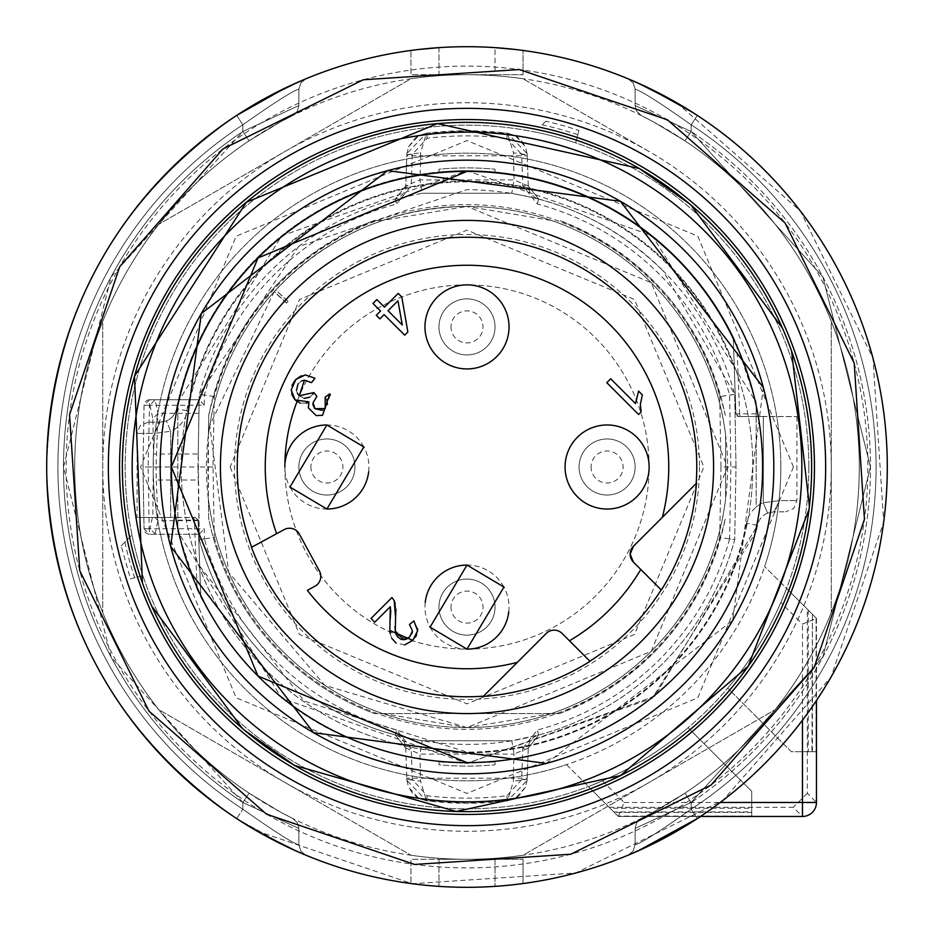 <?xml version="1.0" encoding="UTF-8"?>
<svg xmlns="http://www.w3.org/2000/svg" width="934" height="934" viewBox="0 0 934 934"><rect width="100%" height="100%" fill="white"/><g stroke="black" fill="none" stroke-linecap="round" stroke-linejoin="round"><path stroke-width="0.7" stroke-dasharray="4.67 3.5" d="M649.13 151.542A364.26 364.26 0 0 0 102.74 467A364.26 364.26 0 0 0 649.13 782.459A364.26 364.26 0 0 0 649.13 151.542L523.04 78.748L649.13 151.542M288.034 301.484L275.635 290.124C327.776 235.59 391.568 207.687 467 206.414L651.267 282.733L727.586 467L651.267 651.267L467 727.586L324.834 685.393L228.713 572.46L209.765 425.379L274.117 291.782L286.516 303.141L288.104 301.402L286.645 302.99L274.257 291.63A260.586 260.586 0 0 0 467 727.586A260.586 260.586 0 0 0 725.625 498.884L725.625 435.116A260.586 260.586 0 0 0 208.375 435.116L208.375 498.884A260.586 260.586 0 0 0 467 727.586L382.707 713.576A260.586 260.586 0 0 1 208.375 498.884L208.714 518.603A263.388 263.388 0 0 0 374.406 713.576L559.594 713.576L551.293 713.576L467 727.586A260.586 260.586 0 0 0 727.586 467A260.586 260.586 0 0 0 467 206.414L382.707 220.424L374.406 220.424C285.594 256.873 230.359 321.868 208.714 415.397L207.815 467L208.714 518.603A263.388 263.388 0 0 0 374.406 713.576L551.293 713.576A260.586 260.586 0 0 0 725.625 498.884L725.625 435.116A260.586 260.586 0 0 0 551.293 220.424L467 206.414A260.586 260.586 0 0 0 275.705 290.042L288.034 301.484M266.552 814.179A400.884 400.884 0 0 0 814.179 667.448A400.884 400.884 0 0 0 667.448 119.821A400.884 400.884 0 0 0 119.821 266.552A400.884 400.884 0 0 0 266.552 814.179M831.26 321.401A392.28 392.28 0 0 0 775.22 224.335A392.28 392.28 0 0 1 831.26 321.401L831.26 612.599L831.26 321.401M523.04 78.748A392.28 392.28 0 0 0 410.96 78.748L158.78 224.335L410.96 78.748A392.28 392.28 0 0 1 523.04 78.748M158.78 224.335A392.28 392.28 0 0 0 102.74 321.401L102.74 612.599L102.74 321.401A392.28 392.28 0 0 1 158.78 224.335M102.74 612.599A392.28 392.28 0 0 0 158.78 709.665L410.96 855.252L158.78 709.665A392.28 392.28 0 0 1 102.74 612.599M410.96 855.252A392.28 392.28 0 0 0 523.04 855.252L775.22 709.665L523.04 855.252A392.28 392.28 0 0 1 410.96 855.252M775.22 709.665A392.28 392.28 0 0 0 831.26 612.599A392.28 392.28 0 0 1 775.22 709.665M546.25 763.405L732.676 620.468L763.358 387.563M142.388 582.793L151.612 605.956M242.338 728.357L244.942 730.575M809.019 509.509L809.404 506.251M791.612 351.207L782.388 328.044M690.81 204.908L689.257 203.6M256.85 830.991L412.139 883.704L575.776 872.975L722.858 800.45L830.991 677.15L883.704 521.861L872.975 358.224L800.45 211.142L677.15 103.009A420.3 420.3 0 0 0 103.009 256.85A420.3 420.3 0 0 0 256.85 830.991A420.3 420.3 0 0 0 887.3 467A420.3 420.3 0 0 1 697.301 818.593L691.16 809.206L697.301 818.593A420.3 420.3 0 0 0 697.301 115.407L691.16 124.794L697.301 115.407A420.3 420.3 0 0 1 887.3 467A420.3 420.3 0 0 0 467 46.7A420.3 420.3 0 0 0 46.7 467C50.926 317.864 114.263 200.67 236.699 115.407L288.244 86.605L236.699 115.407C114.263 200.67 50.926 317.864 46.7 467C50.926 317.864 114.263 200.67 236.699 115.407C114.263 200.67 50.926 317.864 46.7 467C50.926 317.864 114.263 200.67 236.699 115.407L288.209 86.617M451.005 606.54A16.006 16.006 0 0 0 466.44 623.095A16.006 16.006 0 0 0 482.995 607.66A16.006 16.006 0 0 0 467.56 591.105A16.006 16.006 0 0 0 451.005 606.54M438.992 606.119A28.02 28.02 0 0 0 466.019 635.108A28.02 28.02 0 0 0 495.008 608.081A28.02 28.02 0 0 0 467.981 579.092A28.02 28.02 0 0 0 438.992 606.119A28.02 28.02 0 0 1 467.981 579.092A28.02 28.02 0 0 1 495.008 608.081A28.02 28.02 0 0 1 466.019 635.108A28.02 28.02 0 0 1 438.992 606.119M310.905 466.44A16.006 16.006 0 0 0 326.34 482.995A16.006 16.006 0 0 0 342.895 467.56A16.006 16.006 0 0 0 327.46 451.005A16.006 16.006 0 0 0 310.905 466.44M298.892 466.019A28.02 28.02 0 0 0 325.919 495.008A28.02 28.02 0 0 0 354.908 467.981A28.02 28.02 0 0 0 327.881 438.992A28.02 28.02 0 0 0 298.892 466.019A28.02 28.02 0 0 1 327.881 438.992A28.02 28.02 0 0 1 354.908 467.981A28.02 28.02 0 0 1 325.919 495.008A28.02 28.02 0 0 1 298.892 466.019M451.005 326.34A16.006 16.006 0 0 0 466.44 342.895A16.006 16.006 0 0 0 482.995 327.46A16.006 16.006 0 0 0 467.56 310.905A16.006 16.006 0 0 0 451.005 326.34M438.992 325.919A28.02 28.02 0 0 0 466.019 354.908A28.02 28.02 0 0 0 495.008 327.881A28.02 28.02 0 0 0 467.981 298.892A28.02 28.02 0 0 0 438.992 325.919A28.02 28.02 0 0 1 467.981 298.892A28.02 28.02 0 0 1 495.008 327.881A28.02 28.02 0 0 1 466.019 354.908A28.02 28.02 0 0 1 438.992 325.919M591.105 466.44A16.006 16.006 0 0 0 606.54 482.995A16.006 16.006 0 0 0 623.095 467.56A16.006 16.006 0 0 0 607.66 451.005A16.006 16.006 0 0 0 591.105 466.44M579.092 466.019A28.02 28.02 0 0 0 606.119 495.008A28.02 28.02 0 0 0 635.108 467.981A28.02 28.02 0 0 0 608.081 438.992A28.02 28.02 0 0 0 579.092 466.019A28.02 28.02 0 0 1 608.081 438.992A28.02 28.02 0 0 1 635.108 467.981A28.02 28.02 0 0 1 606.119 495.008A28.02 28.02 0 0 1 579.092 466.019M577.807 134.671A350.308 350.308 0 0 0 542.152 124.841L545.783 121.21A354.651 354.651 0 0 1 578.928 130.48L575.613 142.867A341.844 341.844 0 0 0 535.007 131.986A341.844 341.844 0 0 1 575.613 142.867L578.928 130.48M542.152 124.841L545.783 121.21M808.844 467A341.844 341.844 0 0 0 467 125.156A341.844 341.844 0 0 0 125.156 467A341.844 341.844 0 0 0 688.089 727.714L751.742 791.367L688.089 727.714A341.844 341.844 0 0 1 588.42 786.556A341.844 341.844 0 0 0 688.089 727.714A341.844 341.844 0 0 1 588.42 786.556L602.512 780.836A341.844 341.844 0 0 0 780.836 602.512L786.556 588.42A341.844 341.844 0 0 0 467 125.156A341.844 341.844 0 0 0 125.156 467A341.844 341.844 0 0 0 467 808.844A341.844 341.844 0 0 0 808.844 467M816.094 751.742L791.367 751.742L727.714 688.089A341.844 341.844 0 0 0 786.556 588.42A341.844 341.844 0 0 1 727.714 688.089A341.844 341.844 0 0 0 786.556 588.42L816.094 617.969L816.094 751.742L791.367 751.742L727.714 688.089A341.844 341.844 0 0 0 786.556 588.42L816.468 618.331L802.458 624.134L780.836 602.512M121.21 545.783L131.986 535.007A341.844 341.844 0 0 0 142.867 575.613L130.48 578.928L121.21 545.783L131.986 535.007A341.844 341.844 0 0 0 142.867 575.613L130.48 578.928M609.166 807.291L793.293 807.291L802.458 816.468A14.01 14.01 135 0 0 816.468 802.458L807.291 793.293L807.291 609.166L764.631 566.506A313.824 313.824 0 0 0 467 153.176A313.824 313.824 0 0 0 153.176 467A313.824 313.824 0 0 0 566.506 764.631L610.147 808.272L751.742 808.272L751.742 791.367L688.089 727.714L751.742 791.367L751.742 811.938L613.813 811.938L566.506 764.631M181.196 467A285.804 285.804 0 0 1 467 181.196A285.804 285.804 0 0 1 752.804 467A285.804 285.804 0 0 1 467 752.804A285.804 285.804 0 0 1 181.196 467A285.804 285.804 0 0 0 467 752.804A285.804 285.804 0 0 0 752.804 467A285.804 285.804 0 0 0 467 181.196A285.804 285.804 0 0 0 181.196 467M613.813 811.938L610.147 808.272M751.742 812.428L751.742 791.367L751.742 816.094L751.742 812.428L614.303 812.428M617.969 816.094L588.42 786.556L617.969 816.094L751.742 816.094M602.512 780.836L624.134 802.458L618.331 816.468L700.512 816.468M816.094 617.969L816.468 700.512M812.428 751.742L812.428 614.303L786.556 588.42L808.272 610.147L808.272 751.742L811.938 751.742L812.428 614.303M811.938 613.813L764.631 566.506M808.272 751.742L811.938 751.742M807.291 609.166L808.272 610.147M124.841 542.152A350.308 350.308 0 0 0 134.671 577.807M284.87 467A182.13 182.13 0 0 0 467 649.13A182.13 182.13 0 0 0 649.13 467A182.13 182.13 0 0 0 467 284.87A182.13 182.13 0 0 0 412.396 640.747A182.13 182.13 0 0 0 649.13 467A182.13 182.13 0 0 0 297.035 401.55M751.742 808.272L751.742 811.938M807.291 793.293L793.293 807.291M756.166 413.855L739.611 413.855L736.879 344.658L733.213 336.87L735.899 413.855L738.701 416.564L741.491 416.564A2.802 1.868 -90 0 1 739.611 413.855L735.899 413.855A2.802 2.802 0 0 0 738.701 416.564L796.936 416.564L756.166 416.447L756.166 402.321L756.166 507.034A28.02 28.02 0 0 1 763.311 502.737L779.341 500.624L763.311 502.737A28.02 28.02 0 0 0 746.523 523.133L757.509 525.34A16.812 16.812 0 0 1 767.585 513.105L763.311 502.737L767.585 513.105L773.994 511.832L767.585 513.105A16.812 16.812 0 0 0 757.509 525.34A296.312 296.312 0 0 1 756.166 531.679A296.312 296.312 0 0 0 757.509 525.34L654.769 696.215L467 763.311L652.247 698.258L756.166 531.679M736.879 344.658L756.166 402.321L652.247 235.742L467 170.688L281.753 235.742L177.834 402.321L177.834 531.679L177.834 402.321A296.312 296.312 0 0 0 176.491 408.66A296.312 296.312 0 0 1 467 170.688A296.312 296.312 0 0 0 438.98 172.019L438.98 169.206A299.113 299.113 0 0 1 495.02 169.206A299.113 299.113 0 0 0 438.98 169.206L438.98 172.019A296.312 296.312 0 0 1 467 170.688A296.312 296.312 0 0 0 176.491 408.66A16.812 16.812 0 0 1 166.415 420.895L160.006 422.168L166.415 420.895L170.688 431.263L154.659 433.376L170.688 431.263L170.688 517.436L195.299 517.436L177.834 517.553M192.509 517.436A2.802 1.868 90 0 1 194.389 520.145L197.121 589.342L177.834 531.679L281.753 698.258L467 763.311L495.02 761.981L467 763.311L438.98 761.981L467 763.311L654.769 696.215L757.509 525.34L756.166 525.06M756.166 416.447L756.166 507.034M495.02 172.019A296.312 296.312 0 0 0 467 170.688A296.312 296.312 0 0 1 495.02 172.019L495.02 169.206L495.02 172.019M741.491 416.564L761.467 416.564M735.899 413.855L734.287 367.798A285.103 285.103 0 0 0 187.477 410.867L176.491 408.66A16.812 16.812 0 0 1 166.415 420.895L170.688 431.263A28.02 28.02 0 0 0 187.477 410.867M733.213 336.87A296.312 296.312 0 0 0 467 170.688A296.312 296.312 0 0 1 733.213 336.87L734.287 367.798M197.121 589.342L200.787 597.13L198.101 520.145A2.802 2.802 0 0 0 195.299 517.436L198.101 520.145L200.787 597.13C257.901 703.174 346.642 758.571 467 763.311C346.642 758.571 257.901 703.174 200.787 597.13M438.98 761.981L438.98 764.794A299.113 299.113 0 0 0 495.02 764.794A299.113 299.113 0 0 1 438.98 764.794L438.98 761.981M495.02 761.981L495.02 764.794L495.02 761.981M773.994 511.832L779.341 500.624L796.936 500.624L779.341 500.624L773.994 511.832L785.727 511.832L773.994 511.832M177.834 520.145L198.101 520.145L195.299 517.436M177.834 426.966A28.02 28.02 0 0 1 170.688 431.263L170.688 517.436C127.316 517.436 127.316 517.436 170.688 517.436C127.316 517.436 127.316 517.436 170.688 517.436L172.533 517.436M160.006 422.168L154.659 433.376L137.065 433.376L154.659 433.376L160.006 422.168L148.273 422.168L160.006 422.168M208.375 435.116A260.586 260.586 0 0 1 382.707 220.424L374.406 220.424A263.388 263.388 0 0 0 208.714 415.397L208.375 435.116M725.286 415.397C703.641 321.868 648.418 256.885 559.594 220.424A263.388 263.388 0 0 1 725.286 415.397M521.662 779.61L527.185 779.33L528.27 748.029L522.771 748.309L521.662 779.61L506.858 795.721A331.126 331.126 0 0 1 427.142 795.721L412.338 779.61L411.229 748.309L396.67 730.038L395.339 734.988L405.73 748.029A14.01 14.01 0 0 0 395.339 734.988A277.398 277.398 0 0 1 270.848 663.152A277.398 277.398 0 0 0 734.719 539.618L729.606 538.953L730.878 467L729.606 395.047A272.284 272.284 0 0 0 537.33 203.962L522.771 185.691L521.662 154.39L527.185 154.67L528.27 185.971L522.771 185.691M204.394 395.047L199.281 394.382L198.008 467L156.048 467L157.974 413.353L155.056 399.775L149.954 405.263L144.058 405.263L204.219 405.239L204.394 395.047A272.284 272.284 0 0 1 396.67 203.962L411.229 185.691L412.338 154.39L427.142 138.279A331.126 331.126 0 0 1 506.858 138.279L521.662 154.39M537.33 203.962L538.661 199.012L528.27 185.971A14.01 14.01 0 0 0 538.661 199.012A277.398 277.398 0 0 1 663.152 270.848C608.524 217.809 543.133 190.723 467 189.602L298.471 246.669L199.281 394.382L199.187 399.752L149.662 399.752L148.097 467L149.183 528.737L204.219 528.761L204.394 538.953L199.281 539.618A277.398 277.398 0 0 0 270.848 663.152A277.398 277.398 0 0 1 199.281 539.618L214.26 537.459L213.022 467L214.26 396.541A262.384 262.384 0 0 1 719.74 396.541L734.719 394.382L663.152 270.848A277.398 277.398 0 0 1 734.719 394.382L729.606 395.047M559.594 713.576C648.406 677.127 703.641 612.132 725.286 518.603A263.388 263.388 0 0 1 559.594 713.576M522.771 748.309L537.33 730.038A272.284 272.284 0 0 0 729.606 538.953M412.338 154.39L406.815 154.67L406.885 153.526L426.523 133.2A336.24 336.24 0 0 1 507.477 133.2L527.126 153.655L527.185 154.67L527.126 153.655M214.26 396.541L199.281 394.382A277.398 277.398 0 0 1 395.339 199.012L422.203 193.245L419.938 179.912L405.73 185.971L395.339 199.012A14.01 14.01 0 0 0 405.73 185.971L406.874 153.982L405.73 185.971L411.229 185.691M204.219 405.239L199.187 399.764L149.662 399.752A5.604 5.604 0 0 0 144.058 405.263L142.972 467L144.058 528.737L142.972 467L148.097 467M149.183 528.737L144.058 528.737A5.604 5.604 0 0 0 149.662 534.248L149.183 528.737M198.23 454.006L198.942 413.353L157.974 413.353L152.861 418.771L153.48 454.006L198.23 454.006L199.281 539.618L199.187 534.236L149.662 534.248L199.187 534.248L204.219 528.761M412.338 779.61L406.815 779.33L405.73 748.029L411.229 748.309M214.26 537.459A262.384 262.384 0 0 0 719.74 537.459L734.719 539.618A277.398 277.398 0 0 1 538.661 734.988L511.797 740.755L514.062 754.088L528.27 748.029L538.661 734.988A14.01 14.01 0 0 0 528.27 748.029L527.115 780.474L507.477 800.8A336.24 336.24 0 0 1 426.523 800.8L406.874 780.345L406.815 779.33L406.874 780.345M719.74 396.541L720.978 467L735.992 467L734.719 539.618L735.992 467L730.878 467M735.992 467L734.719 394.382L735.992 467M537.4 198.685L511.797 193.245L514.062 179.912L419.938 179.912L420.779 155.815L527.22 155.815L527.15 153.982L527.185 154.67L513.455 152.826L507.477 133.2L515.241 135.617L525.433 146.79L527.15 153.982M538.661 199.012L528.27 185.971L527.22 155.815M506.858 138.279L507.477 133.2L467 130.76L426.523 133.2L420.545 152.826L420.779 155.815L406.78 155.815M406.85 153.982L408.567 146.755L418.771 135.628L426.523 133.2L427.142 138.279M198.942 413.353L199.187 399.752M149.662 399.752L144.058 405.263L142.972 467L153.258 467L152.861 515.229L149.954 528.737L144.058 528.737L149.662 534.248M199.187 534.248L198.23 479.994L156.27 479.994L156.048 467L153.258 467L153.48 454.006M213.022 467L198.008 467L198.23 479.994M396.6 735.315L422.203 740.755L419.938 754.088L514.062 754.088L513.221 778.185L406.78 778.185L406.85 780.018L406.815 779.33L420.545 781.174L426.523 800.8L418.759 798.383L408.567 787.21L406.85 780.018M395.339 734.988L405.73 748.029L406.78 778.185M427.142 795.721L426.523 800.8L467 803.24L507.477 800.8L513.455 781.174L513.221 778.185L527.22 778.185M527.15 780.018L525.433 787.245L515.229 798.372L507.477 800.8L506.858 795.721M422.203 193.245L511.797 193.245L422.203 193.245M528.27 185.971L514.062 179.912L513.455 152.826M406.885 153.526L406.815 154.67L420.545 152.826M155.569 534.248L149.954 528.737M155.056 534.225L157.974 520.647L156.27 479.994L153.48 479.994M511.797 740.755L422.203 740.755L511.797 740.755M405.73 748.029L419.938 754.088L420.545 781.174M527.115 780.474L527.185 779.33L513.455 781.174M720.978 467L719.74 537.459M230.126 467L299.51 634.49L467 703.874L634.49 634.49L703.874 467L634.49 299.51L467 230.126L299.51 299.51L230.126 467M198.942 520.647L157.974 520.647L152.861 515.229M699.473 467A232.473 232.473 0 0 1 467 699.473A232.473 232.473 0 0 1 234.527 467A232.473 232.473 0 0 1 467 234.527A232.473 232.473 0 0 1 699.473 467M661.47 94.439L649.597 88.438L661.47 94.439L649.597 88.438L661.47 94.439L697.301 115.407L650.076 88.672M644.95 86.208L639.953 83.897M640.257 84.037L637.992 83.056M263.948 99.004L236.699 115.407C114.263 200.67 50.926 317.864 46.7 467A420.3 420.3 0 0 0 467 887.3A420.3 420.3 0 0 0 697.301 115.407L691.16 124.794C659.241 102.273 640.537 90.4 635.062 89.185C640.467 90.353 659.159 102.226 691.16 124.794L697.301 115.407L645.779 86.617M305.348 79.028L295.996 83.068M645.756 847.395L697.301 818.593A420.3 420.3 0 0 0 887.3 467A420.3 420.3 0 0 1 697.301 818.593L645.756 847.395L697.301 818.593L691.16 809.206C659.241 831.727 640.537 843.6 635.062 844.815C640.467 843.647 659.159 831.774 691.16 809.206L697.301 818.593L687.132 825.037L697.301 818.593A420.3 420.3 0 0 0 467 46.7A420.3 420.3 0 0 0 46.7 467C50.926 616.136 114.263 733.33 236.699 818.593L288.221 847.383L236.699 818.593C114.263 733.33 50.926 616.136 46.7 467C50.926 616.136 114.263 733.33 236.699 818.593L288.232 847.383M669.841 98.887L697.301 115.407L645.768 86.617M697.301 818.593A420.3 420.3 0 0 0 697.301 115.407A420.3 420.3 0 0 1 887.3 467A420.3 420.3 0 0 0 697.301 115.407L677.15 103.009M495.02 47.634A420.3 420.3 0 0 0 438.98 47.634A420.3 420.3 0 0 1 495.02 47.634L495.02 74.72L438.98 74.72L523.04 74.72L523.04 50.448L523.04 74.72L495.02 74.72L495.02 47.634L514.891 49.432M438.98 47.634L438.98 74.72L410.96 74.72L410.96 50.448L410.96 74.72L438.98 74.72L438.98 47.634L419.109 49.432M628.652 854.972L637.829 851.014M305.313 854.96L296.183 851.026M263.913 834.973L236.699 818.593C114.263 733.33 50.926 616.136 46.7 467C50.926 616.136 114.263 733.33 236.699 818.593C114.263 733.33 50.926 616.136 46.7 467M419.179 884.568L438.98 886.366L419.109 884.568M514.821 884.568L495.02 886.366A420.3 420.3 0 0 1 438.98 886.366L438.98 859.28L495.02 859.28L410.96 859.28L410.96 883.552L410.96 859.28L438.98 859.28L438.98 886.366A420.3 420.3 0 0 0 495.02 886.366L514.891 884.568M635.12 828.446L691.16 802.493L684.937 793.176A392.28 392.28 0 0 0 684.937 140.824L653.59 121.934L641.623 115.734L653.672 121.98L684.937 140.824L691.16 131.507L635.12 105.554L635.12 89.185L635.12 105.542L691.16 131.507L635.12 105.554L691.16 131.507L684.937 140.824A392.28 392.28 0 0 1 684.937 793.176L691.16 802.493L635.12 828.446L635.12 844.815L635.12 828.458L691.16 802.493L635.12 828.446L691.16 802.493L635.12 828.446L635.12 844.815M780.824 467A313.824 313.824 0 0 0 467 153.176A313.824 313.824 0 0 0 153.176 467A313.824 313.824 0 0 0 467 780.824A313.824 313.824 0 0 0 780.824 467M236.699 115.407L242.84 124.794C274.759 102.273 293.463 90.4 298.938 89.185C293.533 90.353 274.841 102.226 242.84 124.794C274.759 102.273 293.463 90.4 298.938 89.185C293.533 90.353 274.841 102.226 242.84 124.794L236.699 115.407L242.84 124.794C274.759 102.273 293.463 90.4 298.938 89.185C293.533 90.353 274.841 102.226 242.84 124.794L236.699 115.407M236.699 818.593L242.84 809.206L236.699 818.593M691.16 124.794C659.241 102.273 640.537 90.4 635.062 89.185C640.467 90.353 659.159 102.226 691.16 124.794L697.301 115.407L691.16 124.794C659.241 102.273 640.537 90.4 635.062 89.185C640.467 90.353 659.159 102.226 691.16 124.794A409.092 409.092 0 0 1 691.16 809.206C659.241 831.727 640.537 843.6 635.062 844.815C640.467 843.647 659.159 831.774 691.16 809.206C659.241 831.727 640.537 843.6 635.062 844.815C640.467 843.647 659.159 831.774 691.16 809.206L691.16 802.493L684.937 793.176L653.59 812.066L641.623 818.266L653.672 812.02L684.937 793.176L691.16 802.493L684.937 793.176L691.16 802.493L822.842 657.209L870.488 467.012L822.854 276.803L691.16 131.507L635.12 105.554L691.16 131.507L684.937 140.824A392.28 392.28 0 0 1 684.937 793.176A392.28 392.28 0 0 0 684.937 140.824L691.16 131.507L684.937 140.824L653.59 121.934L641.623 115.734L653.672 121.98L684.937 140.824L653.59 121.934L641.623 115.734L653.672 121.98L684.937 140.824A392.28 392.28 0 0 1 859.28 467A392.28 392.28 0 0 0 684.937 140.824L691.16 131.507L691.16 124.794L691.16 131.507L822.842 276.791L870.488 466.988L822.854 657.197L691.16 802.493L691.16 809.206A409.092 409.092 0 0 0 691.16 124.794A409.092 409.092 0 0 1 691.16 809.206A409.092 409.092 0 0 0 691.16 124.794A409.092 409.092 0 0 1 691.16 809.206A409.092 409.092 0 0 0 691.16 124.794L691.16 131.507L691.16 124.794L691.16 131.507L822.842 276.791L870.488 466.988L822.854 657.197L691.16 802.493L822.842 657.209L870.488 467.012L822.854 276.803L691.16 131.507L691.16 124.794M298.88 828.446L242.84 802.493L242.84 809.206C274.759 831.727 293.463 843.6 298.938 844.815C293.533 843.647 274.841 831.774 242.84 809.206C274.759 831.727 293.463 843.6 298.938 844.815C293.533 843.647 274.841 831.774 242.84 809.206C274.759 831.727 293.463 843.6 298.938 844.815C293.533 843.647 274.841 831.774 242.84 809.206A409.092 409.092 0 0 1 242.84 124.794A409.092 409.092 0 0 0 242.84 809.206A409.092 409.092 0 0 1 242.84 124.794A409.092 409.092 0 0 0 242.84 809.206A409.092 409.092 0 0 1 242.84 124.794A409.092 409.092 0 0 0 242.84 809.206L242.84 802.493L298.88 828.446L298.88 844.815L298.88 828.458L242.84 802.493L298.88 828.446L242.84 802.493L298.88 828.446L298.88 844.815M523.04 883.552L523.04 859.28L523.04 883.552M495.02 859.28L523.04 859.28L495.02 859.28L495.02 886.366L495.02 859.28M678.656 136.726L653.672 121.98M298.88 89.185L298.88 105.542L242.84 131.507L298.88 105.554L242.84 131.507L298.88 105.554L242.84 131.507L298.88 105.554L298.88 89.185L298.88 105.542M288.104 301.402L275.705 290.042M635.12 89.185L635.12 105.542M678.656 797.274L652.959 812.405L684.937 793.176A392.28 392.28 0 0 0 859.28 467A392.28 392.28 0 0 1 684.937 793.176L653.59 812.066L641.623 818.266L653.672 812.02L684.937 793.176L653.59 812.066L641.623 818.266L653.672 812.02M793.433 467L697.826 236.174L467 140.567L236.185 236.174L140.567 467L236.174 697.826L467 793.433L697.815 697.826L793.433 467M249.063 140.824A392.28 392.28 0 0 0 249.063 793.176L242.84 802.493L249.063 793.176A392.28 392.28 0 0 1 249.063 140.824L242.84 131.507L249.063 140.824L280.41 121.934L292.377 115.734L280.328 121.98L249.063 140.824L280.41 121.934L292.377 115.734L280.328 121.98L249.063 140.824A392.28 392.28 0 0 0 74.72 467A392.28 392.28 0 0 1 249.063 140.824L280.41 121.934L292.377 115.734L280.328 121.98L249.063 140.824A392.28 392.28 0 0 0 249.063 793.176A392.28 392.28 0 0 1 249.063 140.824L242.84 131.507L249.063 140.824M255.344 136.726L280.328 121.98M249.063 793.176A392.28 392.28 0 0 1 74.72 467A392.28 392.28 0 0 0 249.063 793.176L280.41 812.066L292.377 818.266L280.328 812.02L249.063 793.176L280.41 812.066L292.377 818.266L280.328 812.02L249.063 793.176L280.41 812.066L292.377 818.266L280.328 812.02L249.063 793.176L242.84 802.493L249.063 793.176M286.645 302.99L274.257 291.63M255.344 797.274L280.328 812.02M713.576 467A246.576 246.576 0 0 0 467 220.424A246.576 246.576 0 0 0 220.424 467A246.576 246.576 0 0 0 467 713.576A246.576 246.576 0 0 0 713.576 467M467 762.611A295.611 295.611 0 0 0 762.611 467A295.611 295.611 0 0 0 467 171.389M633.427 546.25L696.169 483.508A229.764 229.764 0 0 0 467 237.236A229.764 229.764 0 0 0 251.701 547.231M282.243 603.983L282.453 603.866A229.764 229.764 0 0 0 483.508 696.169L546.25 633.427A11.208 11.208 0 0 1 562.105 633.427L589.844 661.167A229.764 229.764 0 0 0 661.167 589.844L633.427 562.105M299.37 534.096L319.428 571.036A11.208 11.208 0 0 1 314.933 586.237L307.356 590.346M276.604 533.711L284.181 529.601M291.735 394.358L291.163 389.922L292.015 385.322M295.191 380.15L295.833 379.484M301.18 375.83L305.348 374.931L314.945 378.223L311.571 382.636M301.554 380.897L298.063 383.874M296.452 390.307L297.374 393.261M299.149 395.736L304.157 398.339M309.726 397.219L312.832 394.218M316.031 397.16L316.883 396.39L313.894 392.537M313.053 405.438L314.058 407.574M322.452 410.353L325.184 408.497L327.414 404.504M326.818 399.81L325.207 397.055L329.795 393.868M330.414 394.825L322.58 415.291L316.194 415.595L308.325 407.808L308.897 401.865M306.072 403.184L300.281 403.196M642.347 394.884L638.587 391.113L635.482 403.593L610.684 378.795L606.796 382.683L638.622 414.509L641.133 411.999M467 284.87A42.03 42.03 0 0 0 430.06 346.958A42.03 42.03 0 0 0 467 368.93A42.03 42.03 0 0 0 503.94 306.842A42.03 42.03 0 0 0 467 284.87M285.139 462.295A42.03 42.03 0 0 0 289.715 486.579M290.019 487.163A42.03 42.03 0 0 0 326.9 509.03M368.661 471.705A42.03 42.03 0 0 0 364.085 447.421M363.781 446.837A42.03 42.03 0 0 0 326.9 424.97M425.239 602.395A42.03 42.03 0 0 0 429.815 626.691M430.119 627.263A42.03 42.03 0 0 0 467 649.13M508.761 611.805A42.03 42.03 0 0 0 504.197 587.521M503.881 586.937A42.03 42.03 0 0 0 467 565.07M607.1 424.97A42.03 42.03 0 0 0 570.16 487.058A42.03 42.03 0 0 0 607.1 509.03A42.03 42.03 0 0 0 644.04 446.942A42.03 42.03 0 0 0 607.1 424.97M372.97 303.457L380.57 311.045L376.285 315.33L379.846 318.891L384.131 314.618L404.679 335.154L407.854 331.979L401.783 296.965L398.211 293.404L384.458 307.158L376.869 299.569L372.97 303.457M394.206 600.667L391.965 597.515L371.008 618.471L374.744 622.207L390.295 606.668M395.175 603.387L395.958 609.108M395.537 617.701L395.024 626.854M406.267 639.311L409.664 637.035M410.073 636.603L411.987 633.486M417.556 628.699L413.879 620.912L409.477 624.507M417.615 630.835L416.599 634.945M415.432 637.116L412.781 640.385M404.714 644.892L396.074 643.106M391.696 638.214L390.132 633.322M389.828 630.485L390.249 618.903M390.739 611.758L390.762 611.081M388.03 310.718L397.954 300.795L402.309 325.009L388.03 310.718M802.458 720.219L802.458 624.134M624.134 802.458L720.219 802.458M802.458 816.468L618.331 816.468M816.468 618.331L816.468 802.458M763.311 416.564L763.311 502.737L763.311 416.564M177.834 402.321A296.312 296.312 0 0 0 176.491 408.66A16.812 16.812 0 0 1 166.415 420.895A16.812 16.812 0 0 0 176.491 408.66L177.834 408.94M199.713 566.202L304.204 701.06L467 752.104A285.103 285.103 0 0 0 746.523 523.133M767.585 513.105A16.812 16.812 0 0 0 757.509 525.34M396.67 730.038A272.284 272.284 0 0 1 204.394 538.953M405.73 185.971L395.339 199.012L396.67 203.962M528.27 748.029L538.661 734.988L537.33 730.038M149.954 405.263L152.861 418.771M74.72 467A392.28 392.28 0 0 1 467 74.72A392.28 392.28 0 0 1 859.28 467A392.28 392.28 0 0 1 467 859.28A392.28 392.28 0 0 1 74.72 467M242.84 802.493L111.158 657.209L63.512 467.012L111.146 276.803L242.84 131.507L242.84 124.794L242.84 131.507L111.158 276.791L63.512 466.988L111.146 657.197L242.84 802.493A403.488 403.488 0 0 1 242.84 131.507L242.84 124.794L242.84 131.507A403.488 403.488 0 0 0 242.84 802.493A403.488 403.488 0 0 1 242.84 131.507L242.84 124.794L242.84 131.507A403.488 403.488 0 0 0 242.84 802.493L242.84 809.206L242.84 802.493M691.16 809.206L691.16 802.493A403.488 403.488 0 0 0 691.16 131.507A403.488 403.488 0 0 1 691.16 802.493L691.16 809.206M796.936 416.564L796.936 500.624L793.713 508.481L785.727 511.832M148.273 422.168L140.287 425.519L137.065 433.376L137.065 517.436M395.339 199.012L396.436 198.72M515.241 135.617L520.775 139.691L525.433 146.79M508.061 133.317L507.477 133.2M425.939 133.317L426.523 133.2M408.578 146.766L415.572 137.637L418.759 135.617M538.661 734.988L537.564 735.28M418.759 798.383L413.225 794.309L408.567 787.21M425.939 800.683L426.523 800.8M525.422 787.234L518.428 796.363L515.241 798.383M508.061 800.683L507.477 800.8M635.062 89.185L633.135 82.904L628.15 78.83L633.135 82.904L635.062 89.185L633.135 82.904L628.15 78.83M635.062 844.815L633.135 851.096L628.15 855.17L633.135 851.096L635.062 844.815L633.135 851.096L628.15 855.17M649.574 845.574L661.47 839.561M298.938 89.185L300.865 82.904L305.85 78.83L300.865 82.904L298.938 89.185L300.865 82.904L305.85 78.83M284.426 88.426L272.53 94.439M298.938 844.815L300.865 851.096L305.85 855.17L300.865 851.096L298.938 844.815L300.865 851.096L305.85 855.17M272.53 839.561L284.403 845.562M635.085 105.554L636.708 111.344L641.319 115.582L636.708 111.344L635.085 105.554L636.708 111.344L641.319 115.582M635.085 828.446L636.708 822.656L641.319 818.418L636.708 822.656L635.085 828.446L636.708 822.656L641.319 818.418M298.915 105.554L297.292 111.344L292.681 115.582L297.292 111.344L298.915 105.554L297.292 111.344L292.681 115.582M298.915 828.446L297.292 822.656L292.681 818.418L297.292 822.656L298.915 828.446L297.292 822.656L292.681 818.418"/><path stroke-width="1.4" d="M287.672 777.602A358.656 358.656 0 0 1 156.398 287.672A358.656 358.656 0 0 1 646.328 156.398A358.656 358.656 0 0 1 777.602 646.328A358.656 358.656 0 0 1 287.672 777.602A358.656 358.656 0 0 0 777.602 646.328A358.656 358.656 0 0 0 646.328 156.398A358.656 358.656 0 0 0 156.398 287.672A358.656 358.656 0 0 0 287.672 777.602M767.9 640.724A347.448 347.448 0 0 1 293.276 767.9A347.448 347.448 0 0 1 166.1 293.276A347.448 347.448 0 0 1 640.724 166.1A347.448 347.448 0 0 1 767.9 640.724M763.358 387.563L620.409 201.289A306.819 306.819 0 0 0 201.289 313.591A306.819 306.819 0 0 0 313.591 732.711A306.819 306.819 0 0 0 732.711 620.409A306.819 306.819 0 0 0 620.409 201.289L387.587 170.63L201.289 313.591L170.63 546.413L313.591 732.711L546.25 763.405M299.581 756.984A334.839 334.839 0 0 0 756.984 634.419A334.839 334.839 0 0 0 634.419 177.016A334.839 334.839 0 0 0 177.016 299.581A334.839 334.839 0 0 0 299.581 756.984M689.257 203.6L639.323 168.529L437.509 123.615L246.319 202.281L134.531 376.204L142.388 582.793M151.612 605.956L242.338 728.357M244.942 730.575L294.677 765.471L456.341 811.483L620.55 775.547L748.227 666.222L809.019 509.509M809.404 506.251L791.612 351.207M782.388 328.044L690.81 204.908M294.677 765.471A344.646 344.646 0 0 0 765.471 639.323A344.646 344.646 0 0 0 639.323 168.529A344.646 344.646 0 0 0 168.529 294.677A344.646 344.646 0 0 0 294.677 765.471M667.448 119.821L519.327 69.548L363.244 79.775L222.957 148.95L119.821 266.552L69.548 414.673L79.775 570.756L148.95 711.043L266.552 814.179L414.673 864.452L570.756 854.225L711.043 785.05L814.179 667.448L864.452 519.327L854.225 363.244L785.05 222.957L667.448 119.821M677.15 103.009A420.3 420.3 0 0 1 830.991 677.15A420.3 420.3 0 0 1 256.85 830.991A420.3 420.3 0 0 1 103.009 256.85A420.3 420.3 0 0 1 677.15 103.009L637.922 82.986M467.023 284.87A182.13 182.13 0 0 0 466.977 284.87A42.03 42.03 0 0 0 430.06 346.958A42.03 42.03 0 0 0 467 368.93A42.03 42.03 0 0 0 503.94 306.842A42.03 42.03 0 0 0 467 284.87M297.035 401.55A182.13 182.13 0 0 0 284.87 467M700.512 816.468L802.458 816.468A14.01 14.01 0 0 0 816.468 802.458L802.458 802.458L802.458 720.219M816.468 700.512L816.468 802.458M650.076 88.672L644.95 86.208M288.244 86.605L305.348 79.028L288.244 86.605M284.496 88.391L236.699 115.407L284.496 88.391M288.209 86.617L305.348 79.028M295.996 83.068L263.948 99.004M645.779 86.617L628.64 79.028L645.768 86.617M637.992 83.056L669.841 98.887M514.891 49.432L495.02 47.634M419.109 49.432L438.98 47.634M645.756 847.395L628.652 854.972M649.504 845.609L687.132 825.037L649.504 845.609M637.829 851.014L697.301 818.593M46.7 467A420.3 420.3 0 0 0 256.85 830.991M305.313 854.96L288.232 847.383M296.183 851.026L263.913 834.973M419.109 884.568L410.96 883.552L419.179 884.568M514.891 884.568L523.04 883.552L514.821 884.568M467 762.611L257.971 676.029L171.389 467L257.971 257.971L467 171.389A295.611 295.611 0 0 0 171.389 467A295.611 295.611 0 0 0 467 762.611A295.611 295.611 0 0 0 762.611 467A295.611 295.611 0 0 0 467 171.389M251.491 547.347L276.604 533.711L251.48 547.312A229.998 229.998 0 0 0 282.243 603.983L282.453 603.866A229.764 229.764 0 0 0 483.508 696.169L483.263 696.425A229.998 229.998 0 0 0 590.008 661.342L589.844 661.167A229.764 229.764 0 0 0 661.167 589.844L633.427 562.105L630.146 554.177A11.208 11.208 0 0 0 633.427 562.105M661.342 590.008A229.998 229.998 0 0 0 696.425 483.263L696.425 483.263M590.008 661.342L562.105 633.427A11.208 11.208 0 0 0 546.25 633.427L517.319 662.369A201.744 201.744 0 0 1 307.356 590.346L314.933 586.237A11.208 11.208 0 0 0 319.428 571.036L299.37 534.096A11.208 11.208 0 0 0 284.181 529.601L276.604 533.711A201.744 201.744 0 0 1 467 265.256A201.744 201.744 0 0 1 662.369 517.319L696.169 483.508A229.764 229.764 0 0 0 467 237.236A229.764 229.764 0 0 0 251.701 547.231M633.427 546.25A11.208 11.208 0 0 0 630.146 554.177L633.427 546.25L662.369 517.319M483.263 696.425L517.319 662.369M299.37 534.096A11.208 11.208 0 0 0 284.181 529.601M291.163 389.922L295.926 379.379L305.348 374.931L314.945 378.223L311.571 382.636L304.507 380.161L299.195 395.794L313.894 392.537L316.883 396.39L313.03 402.752L315.027 408.742L325.195 408.508L325.207 397.055L329.795 393.868L322.58 415.291L316.194 415.595L308.325 407.808L308.897 401.865L295.167 399.986L291.163 389.922M641.133 411.999L638.622 414.509L606.796 382.683L610.684 378.795L635.482 403.593L638.587 391.113L642.347 394.884L640.35 404.305L641.133 411.999L640.35 404.305L642.347 394.884M289.715 486.579A42.03 42.03 0 0 0 289.96 487.058L326.9 424.97L363.84 446.942L326.9 509.03L289.96 487.058A42.03 42.03 0 0 0 290.019 487.163M429.815 626.691A42.03 42.03 0 0 0 430.06 627.158L467 565.07L503.94 587.042L467 649.13L430.06 627.158A42.03 42.03 0 0 0 430.119 627.263M607.1 424.97A42.03 42.03 0 0 0 570.16 487.058A42.03 42.03 0 0 0 607.1 509.03A42.03 42.03 0 0 0 644.04 446.942A42.03 42.03 0 0 0 607.1 424.97M380.57 311.045L372.97 303.457L376.869 299.569L384.458 307.158L398.211 293.404L401.783 296.965L407.854 331.979L404.679 335.154L384.131 314.618L379.846 318.891L376.285 315.33L380.57 311.045M390.762 611.081L390.295 606.668L374.744 622.207L371.008 618.471L391.965 597.515L394.206 600.667L395.572 617.327L395.292 631.045L403.721 639.802L409.629 637.07L412.443 630.882L409.477 624.507L413.879 620.912L417.615 630.835L412.781 640.374L389.828 630.485L390.295 606.668M292.015 385.322L295.191 380.15M295.833 379.484L301.18 375.83M311.571 382.636L304.507 380.161L301.554 380.897M298.063 383.874L296.452 390.307M297.374 393.261L299.149 395.736M304.157 398.339L309.726 397.219M312.832 394.218L313.894 392.537M316.883 396.39L313.03 402.752L313.053 405.438M314.058 407.574L314.63 408.31M315.038 408.742L322.452 410.353M327.414 404.504L326.818 399.81M329.795 393.868L330.414 394.825M308.78 402.192L306.072 403.184M300.281 403.196L295.121 399.939M294.805 399.612L291.735 394.358M326.9 424.97A42.03 42.03 0 0 0 285.139 462.295M326.9 509.03A42.03 42.03 0 0 0 368.661 471.705M364.085 447.421A42.03 42.03 0 0 0 363.84 446.942A42.03 42.03 0 0 0 363.781 446.837M467 565.07A42.03 42.03 0 0 0 425.239 602.395M467 649.13A42.03 42.03 0 0 0 508.761 611.805M504.197 587.521A42.03 42.03 0 0 0 503.881 586.937M394.206 600.667L395.175 603.387M395.958 609.108L395.537 617.701M395.024 626.854L395.292 631.045L397.277 636.474M397.557 636.848L401.2 639.451M401.527 639.545L406.267 639.311M411.987 633.486L412.443 630.882L409.477 624.507M417.556 628.699L417.615 630.835M416.599 634.945L415.432 637.116M412.781 640.385L404.714 644.892M396.074 643.106L391.696 638.214M390.132 633.322L389.828 630.485M390.249 618.903L390.739 611.758M397.954 300.795L388.03 310.718L402.309 325.009L397.954 300.795M720.219 802.458L802.458 802.458L802.458 816.468M467 220.424A246.576 246.576 0 0 0 220.424 467A246.576 246.576 0 0 0 467 713.576A246.576 246.576 0 0 0 713.576 467A246.576 246.576 0 0 0 467 220.424M569.46 640.794A201.744 201.744 0 0 0 640.794 569.46M637.922 851.014L649.574 845.574M296.078 82.986L284.426 88.426M284.403 845.562L296.078 851.014"/></g></svg>
